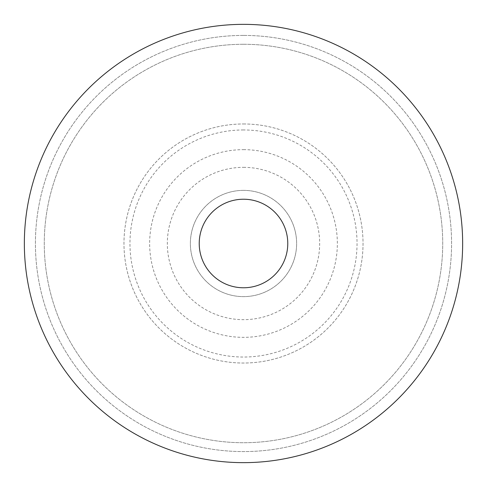 <?xml version="1.0" encoding="UTF-8"?>
<svg xmlns="http://www.w3.org/2000/svg" width="487" height="487" viewBox="0 0 487 487"><rect width="100%" height="100%" fill="white"/><g stroke="black" fill="none" stroke-linecap="round" stroke-linejoin="round"><path stroke-width="0.37" stroke-dasharray="2.44 1.83" d="M243.5 190.374A53.126 53.126 0 0 1 296.626 243.5A53.126 53.126 0 0 1 243.5 296.626A53.126 53.126 0 0 1 190.374 243.5A53.126 53.126 0 0 1 243.5 190.374A53.126 53.126 0 0 1 296.626 243.5A53.126 53.126 0 0 1 243.5 296.626A53.126 53.126 0 0 1 190.374 243.5A53.126 53.126 0 0 1 243.5 190.374M243.5 129.962A113.538 113.538 0 0 0 129.962 243.5A113.538 113.538 0 0 0 243.5 357.038A113.538 113.538 0 0 0 357.038 243.5A113.538 113.538 0 0 0 243.5 129.962M243.5 123.966A119.534 119.534 0 0 1 363.034 243.5A119.534 119.534 0 0 1 243.5 363.034A119.534 119.534 0 0 1 123.966 243.5A119.534 119.534 0 0 1 243.5 123.966A119.534 119.534 0 0 0 123.966 243.5A119.534 119.534 0 0 0 243.5 363.034A119.534 119.534 0 0 0 363.034 243.5A119.534 119.534 0 0 0 243.5 123.966M243.5 44.274A199.226 199.226 0 0 0 44.274 243.5A199.226 199.226 0 0 0 243.5 442.726A199.226 199.226 0 0 0 442.726 243.5A199.226 199.226 0 0 0 243.5 44.274A199.226 199.226 0 0 0 44.274 243.5A199.226 199.226 0 0 0 243.5 442.726A199.226 199.226 0 0 0 442.726 243.5A199.226 199.226 0 0 0 243.5 44.274M243.5 35.417A208.083 208.083 0 0 0 35.417 243.5A208.083 208.083 0 0 0 243.5 451.583A208.083 208.083 0 0 0 451.583 243.5A208.083 208.083 0 0 0 243.5 35.417A208.083 208.083 0 0 0 35.417 243.5A208.083 208.083 0 0 0 243.5 451.583A208.083 208.083 0 0 0 451.583 243.5A208.083 208.083 0 0 0 243.5 35.417M243.5 24.35A219.15 219.15 0 0 0 24.35 243.5A219.15 219.15 0 0 0 243.5 462.65A219.15 219.15 0 0 0 462.65 243.5A219.15 219.15 0 0 0 243.5 24.35M243.5 199.226A44.274 44.274 0 0 1 287.774 243.5A44.274 44.274 0 0 1 243.5 287.774A44.274 44.274 0 0 1 199.226 243.5A44.274 44.274 0 0 1 243.5 199.226M243.5 167.333A76.167 76.167 0 0 1 319.667 243.5A76.167 76.167 0 0 1 243.5 319.667A76.167 76.167 0 0 1 167.333 243.5A76.167 76.167 0 0 1 243.5 167.333M243.5 149.649A93.851 93.851 0 0 1 337.351 243.5A93.851 93.851 0 0 1 243.5 337.351A93.851 93.851 0 0 1 149.649 243.5A93.851 93.851 0 0 1 243.5 149.649"/><path stroke-width="0.73" d="M243.5 24.35A219.15 219.15 0 0 0 24.35 243.5A219.15 219.15 0 0 0 243.5 462.65A219.15 219.15 0 0 0 462.65 243.5A219.15 219.15 0 0 0 243.5 24.35M243.5 199.226A44.274 44.274 0 0 1 287.774 243.5A44.274 44.274 0 0 1 243.5 287.774A44.274 44.274 0 0 1 199.226 243.5A44.274 44.274 0 0 1 243.5 199.226"/></g></svg>
